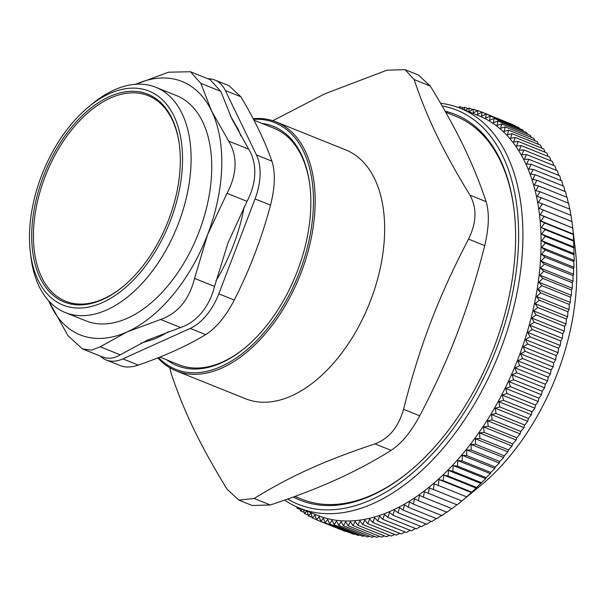 <?xml version="1.0" encoding="UTF-8"?>
<svg xmlns="http://www.w3.org/2000/svg" width="607" height="607" viewBox="0 0 607 607"><rect width="100%" height="100%" fill="white"/><g stroke="black" fill="none" stroke-linecap="round" stroke-linejoin="round"><path stroke-width="0.91" d="M207.966 78.781A48.552 28.726 111.9 0 1 214.855 80.033A48.552 28.726 111.9 0 1 225.326 90.504L240.789 96.718L229.105 85.762L214.855 80.033M122.849 358.866L190.219 328.417L205.682 334.632C186.561 346.127 164.102 356.279 138.313 365.088L122.849 358.866A48.552 28.726 111.9 0 1 106.149 359.959A48.552 28.726 111.9 0 1 100.307 356.097M218.801 293.834L255.046 198.921L270.51 205.143C261.761 238.119 249.682 269.758 234.264 300.048L218.801 293.834A48.552 28.726 111.9 0 1 190.219 328.417M240.789 96.718C254.5 119.549 264.88 141.036 271.921 161.181L256.458 154.96A48.552 28.726 111.9 0 1 255.046 198.921M256.458 154.96L225.326 90.504M244.113 206.926A130.315 77.089 111.9 0 1 233.422 245.175A130.315 77.089 111.9 0 1 215.963 280.791M168.215 331.756A130.315 77.089 111.9 0 1 154.565 338.918L140.953 343.221M237.868 128.578A130.315 77.089 111.9 0 1 238.528 130.057A130.315 77.089 111.9 0 1 240.82 135.915M123.092 286.519A110.77 65.526 111.9 0 1 34.516 218.474A110.77 65.526 111.9 0 1 146.424 95.011A110.77 65.526 111.9 0 1 179.543 146.09M514.137 210.462A206.365 122.068 -68.1 0 0 455.781 116.278L445.735 112.242M294.919 496.443L301.846 499.227A206.365 122.068 -68.1 0 0 409.156 471.639M293.333 497.019A207.882 122.971 -68.1 0 0 408.701 472.011A207.882 122.971 -68.1 0 0 514.114 210.234A207.882 122.971 -68.1 0 0 514.068 209.878A207.882 122.971 -68.1 0 0 445.143 111.195M572.704 227.982L573.357 234.082L540.807 220.994L544.107 216.487L572.704 227.982L540.154 214.666L543.348 210.098L571.953 221.593L575.337 249.75A187.07 110.656 111.9 0 1 480.516 485.638L461.927 500.896M456.957 504.781L452.018 508.651L423.42 497.156L424.407 491.7L457.033 504.842L461.866 500.934L429.316 487.853L461.866 500.934L466.73 496.883L434.18 483.794L466.73 496.883M428.436 493.347L429.316 487.853M433.406 489.325L434.18 483.794M471.556 492.618L439.005 479.538L443.231 480.653L471.829 492.148L466.942 496.587M438.345 485.092L439.005 479.538M476.336 488.157L443.785 475.076L448.065 476.009L476.662 487.504L471.829 492.148M443.231 480.653L443.785 475.076M481.055 483.506L448.505 470.417L452.837 471.176L481.434 482.671L476.662 487.504M448.065 476.009L448.505 470.417M485.714 478.657L453.163 465.577L457.541 466.153L486.139 477.648L485.714 478.657L481.434 482.671M452.837 471.176L453.163 465.577M490.304 473.635L457.754 460.554L462.185 460.948L490.782 472.443L490.304 473.635L486.139 477.648M457.541 466.153L457.754 460.554M494.819 468.429L462.268 455.349L466.745 455.561L495.342 467.056L494.819 468.429L490.782 472.443M462.185 460.948L462.268 455.349M499.265 463.058L466.715 449.977L471.222 450.007L499.819 461.502L499.265 463.058L495.342 467.056M466.745 455.561L466.715 449.977M503.62 457.519L471.07 444.438L475.615 444.294L504.212 455.789L503.62 457.519L499.819 461.502M471.222 450.007L471.07 444.438M507.892 451.828L475.342 438.74L479.909 438.421L508.507 449.916L507.892 451.828L504.212 455.789M475.615 444.294L475.342 438.74M512.065 445.986L479.515 432.897L484.113 432.396L512.71 443.892L512.065 445.986L508.507 449.916M479.909 438.421L479.515 432.897M516.14 439.999L483.589 426.911L488.21 426.228L516.807 437.723L516.14 439.999L512.71 443.892M484.113 432.396L483.589 426.911M520.116 433.876L487.565 420.788L492.201 419.93L520.798 431.425L520.116 433.876L516.807 437.723M488.21 426.228L487.565 420.788M523.978 427.624L491.427 414.535L496.071 413.504L524.676 425.006L523.978 427.624L520.798 431.425M492.201 419.93L491.427 414.535M527.726 421.25L495.175 408.17L499.834 406.963L528.431 418.458L527.726 421.25L524.676 425.006M496.071 413.504L495.175 408.17M531.36 414.763L498.81 401.682L503.469 400.309L532.066 411.804L531.36 414.763L528.431 418.458M499.834 406.963L498.81 401.682M534.866 408.177L502.315 395.096L506.974 393.548L535.571 405.044L534.866 408.177L532.066 411.804M503.469 400.309L502.315 395.096M538.25 401.493L505.699 388.404L510.35 386.697L538.948 398.192L538.25 401.493L535.571 405.044M506.974 393.548L505.699 388.404M541.505 394.717L508.954 381.628L513.598 379.762L542.195 391.257L541.505 394.717L538.948 398.192M510.35 386.697L508.954 381.628M544.623 387.858L512.073 374.777L516.701 372.744L545.298 384.239L544.623 387.858L542.195 391.257M513.598 379.762L512.073 374.777M547.597 380.93L515.047 367.85L519.66 365.657L548.258 377.152L547.597 380.93L545.298 384.239M516.701 372.744L515.047 367.85M550.435 373.942L517.885 360.862L522.475 358.517L551.073 370.012L550.435 373.942L548.258 377.152M519.66 365.657L517.885 360.862M553.129 366.894L520.578 353.813L525.138 351.316L553.736 362.811L553.129 366.894L551.073 370.012M522.475 358.517L520.578 353.813M555.671 359.807L523.12 346.718L527.642 344.078L556.247 355.573L555.671 359.807L553.736 362.811M525.138 351.316L523.12 346.718M558.061 352.675L525.51 339.586L530.002 336.802L558.599 348.297L558.061 352.675L556.247 355.573M527.642 344.078L525.51 339.586M560.291 345.512L527.741 332.431L532.195 329.502L560.792 340.997L560.291 345.512L558.599 348.297M530.002 336.802L527.741 332.431M562.37 338.334L529.82 325.246L534.228 322.188L562.826 333.683L562.37 338.334L560.792 340.997M532.195 329.502L529.82 325.246M564.29 331.141L531.74 318.053L536.095 314.866L564.692 326.361L564.29 331.141L562.826 333.683M534.228 322.188L531.74 318.053M566.043 323.948L533.492 310.86L537.794 307.537L566.399 319.039L566.043 323.948L564.692 326.361M536.095 314.866L533.492 310.86M567.628 316.755L535.078 303.675L539.327 300.23L567.932 311.725L567.628 316.755L566.399 319.039M537.794 307.537L535.078 303.675M569.055 309.578L536.505 296.497L540.693 292.938L569.29 304.433L569.055 309.578L567.932 311.725M539.327 300.23L536.505 296.497M570.307 302.43L537.756 289.342L541.884 285.669L570.481 297.164L570.307 302.43L569.29 304.433M540.693 292.938L537.756 289.342M571.392 295.313L538.841 282.225L542.901 278.446L571.498 289.941L571.392 295.313L570.481 297.164M541.884 285.669L538.841 282.225M572.302 288.234L539.752 275.146L543.743 271.261L572.34 282.756L572.302 288.234L571.498 289.941M542.901 278.446L539.752 275.146M573.046 281.2L540.496 268.119L544.411 264.136L573.008 275.631L573.046 281.2L572.34 282.756M543.743 271.261L540.496 268.119M573.615 274.227L541.065 261.147L544.896 257.072L573.494 268.567L573.615 274.227L573.008 275.631M544.411 264.136L541.065 261.147M574.01 267.323L541.459 254.242L545.207 250.076L573.805 261.571L574.01 267.323L573.494 268.567M544.896 257.072L541.459 254.242M574.23 260.494L541.672 247.406L545.344 243.164L573.941 254.659L574.23 260.494L573.805 261.571M545.207 250.076L541.672 247.406M574.268 253.741L541.717 240.66L545.298 236.343L573.896 247.838L573.941 254.659M545.344 243.164L541.717 240.66M574.139 247.087L541.588 234.006L545.078 229.613L573.676 241.108L573.896 247.838M545.298 236.343L541.588 234.006M573.835 240.531L541.285 227.443L544.684 222.997L573.281 234.492L573.676 241.108M545.078 229.613L541.285 227.443M573.357 234.082L573.281 234.492M544.684 222.997L540.807 220.994M544.107 216.487L540.154 214.666M571.877 221.532L539.327 208.451L542.423 203.846L571.02 215.341L571.953 221.593M543.348 210.098L539.327 208.451M542.423 203.846L538.333 202.366L541.323 197.723L569.92 209.218L570.884 215.455M541.323 197.723L537.165 196.425L540.048 191.744L568.645 203.239L569.715 209.514M540.048 191.744L535.822 190.628L538.599 185.917L567.196 197.419L568.372 203.709M538.599 185.917L534.319 184.983L536.983 180.256L565.58 191.751L566.703 197.214M536.983 180.256L532.65 179.497L535.199 174.755L563.797 186.25L564.965 191.501M535.199 174.755L530.814 174.179L533.25 169.421L561.847 180.916L563.053 185.947M533.25 169.421L528.818 169.027L531.14 164.269L559.737 175.764L560.974 180.567M531.14 164.269L526.664 164.057L528.864 159.307L557.461 170.802L558.728 175.362M528.864 159.307L524.357 159.269L526.436 154.535L555.033 166.03L556.316 170.339M526.436 154.535L521.891 154.679L523.849 149.952L552.446 161.447L553.736 165.506M523.849 149.952L519.273 150.278L521.11 145.574L549.707 157.076L550.989 160.863M521.11 145.574L516.511 146.082L518.226 141.408L546.824 152.903L548.083 156.424M518.226 141.408L513.605 142.091L515.191 137.455L543.789 148.95L545.025 152.182M515.191 137.455L510.555 138.313L512.02 133.715L540.617 145.21L541.808 148.154M512.02 133.715L507.376 134.746L508.712 130.202L537.309 141.697L538.439 144.337M508.712 130.202L504.06 131.4L505.274 126.909L533.872 138.404L534.926 140.733M505.274 126.909L500.616 128.282L501.701 123.851L530.298 135.346L531.262 137.357M501.701 123.851L497.042 125.391L498.006 121.028L526.603 132.523L527.453 134.2M498.006 121.028L493.354 122.735L494.189 118.441L522.786 129.936L523.5 131.271M494.189 118.441L489.546 120.307L490.259 116.089L518.856 127.591L519.41 128.578M490.259 116.089L485.63 118.122L486.215 113.987L514.812 125.482L515.184 126.112M486.215 113.987L481.601 116.18L482.064 112.136L510.821 123.881M482.064 112.136L477.481 114.48L477.815 110.527L481.958 112.189M477.815 110.527L473.255 113.016L473.468 109.161L477.406 110.747M473.468 109.161L468.945 111.809L469.036 108.061L472.785 109.564M469.036 108.061L465.379 110.33M464.537 109.988L464.514 107.204L468.088 108.645M464.514 107.204L461.897 108.926M459.977 108.16L459.916 106.604L463.331 107.978M459.916 106.604L458.497 107.591L455.053 106.4M296.755 506.921L296.998 508.165L300.366 509.523M296.998 508.165L297.817 507.391M300.108 508.34L300.693 510.988L304.221 512.407M300.693 510.988L302.407 509.265M303.553 509.728L304.509 513.575L308.204 515.062M304.509 513.575L307.043 510.859L308.439 515.927L312.317 517.483M308.439 515.927L310.959 513.044L312.484 518.029L316.558 519.668M312.484 518.029L314.98 514.986L316.634 519.888L345.231 531.383M316.634 519.888L319.107 516.694L320.883 521.496L350.057 532.832M320.883 521.496L323.334 518.15L325.223 522.855L353.82 534.35L354.792 534.061M325.223 522.855L327.643 519.364L329.662 523.955L358.259 535.457L359.594 535.025M329.662 523.955L332.044 520.32L334.184 524.812L362.781 536.307L364.45 535.731M334.184 524.812L336.521 521.034L338.782 525.412L367.379 536.907L369.367 536.171M338.782 525.412L341.081 521.496L343.456 525.753L372.053 537.248L374.337 536.353M343.456 525.753L345.702 521.709L348.198 525.844L376.795 537.339L379.352 536.269M348.198 525.844L350.391 521.671L353.001 525.67L381.598 537.172L384.413 535.928M353.001 525.67L355.141 521.383L357.857 525.252L386.454 536.747L389.512 535.321M357.857 525.252L359.943 520.836L362.766 524.569L391.371 536.064L394.649 534.463M362.766 524.569L364.784 520.047L367.721 523.636L396.325 535.131L399.808 533.341M367.721 523.636L369.678 519.008L372.721 522.452L401.318 533.948L404.998 531.975M372.721 522.452L374.595 517.718L377.744 521.018L406.341 532.514L410.203 530.343M377.744 521.018L379.55 516.185L382.797 519.334L411.394 530.829L415.416 528.469M382.797 519.334L384.519 514.41L387.865 517.399L416.47 528.894L420.643 526.345M387.865 517.399L389.512 512.384L392.957 515.214L421.554 526.709L425.864 523.978M392.957 515.214L394.512 510.123L398.048 512.794L426.645 524.289L431.091 521.367M398.048 512.794L399.52 507.627L403.147 510.13L431.744 521.625L436.304 518.515M403.147 510.13L404.528 504.895L408.238 507.232L436.835 518.727L442.071 515.017M408.238 507.232L409.52 501.936L413.321 504.098L441.919 515.601L447.056 511.83M413.321 504.098L414.505 498.742L418.382 500.745L419.467 495.335L423.42 497.156M452.018 508.416L446.98 512.24L418.382 500.745M460.311 108.289L478.475 115.588A215.47 127.455 111.9 0 1 516.367 363.047A215.47 127.455 111.9 0 1 317.742 515.426L299.585 508.127A215.47 127.455 -68.1 0 0 456.024 431.972A215.47 127.455 -68.1 0 0 521.36 207.602A215.47 127.455 -68.1 0 0 460.311 108.289A215.47 127.455 -68.1 0 0 440.599 103.289M284.675 500.107A215.47 127.455 -68.1 0 0 299.585 508.127M442.146 105.959A212.435 125.664 111.9 0 1 517.096 208.11A212.435 125.664 111.9 0 1 446.904 436.881A212.435 125.664 111.9 0 1 287.703 499.037M309.957 186.174A127.462 75.397 -68.1 0 0 273.939 128.229L253.938 120.186M159.823 357.098L178.868 364.754A127.462 75.397 -68.1 0 0 180.947 365.528A127.462 75.397 -68.1 0 0 244.97 347.849M166.902 359.943A128.98 76.292 -68.1 0 0 244.515 348.228A128.98 76.292 -68.1 0 0 297.445 270.95A128.98 76.292 -68.1 0 0 309.889 185.59A128.98 76.292 -68.1 0 0 261.981 123.418M157.812 357.902A134.139 79.342 -68.1 0 0 176.144 370.854A134.139 79.342 -68.1 0 0 301.239 272.308A134.139 79.342 -68.1 0 0 276.208 121.939A134.139 79.342 -68.1 0 0 253.149 118.669M253.506 119.351A132.925 78.629 111.9 0 1 299.653 271.708A132.925 78.629 111.9 0 1 158.541 357.614M276.208 121.939L345.679 149.868A134.139 79.342 111.9 0 1 369.268 303.917A134.139 79.342 111.9 0 1 245.615 398.776L176.144 370.854M430.295 86.073C443.436 107.447 454.484 127.409 463.437 145.961C472.405 164.52 479.962 183.086 486.116 201.653L469.932 195.143C442.624 150.316 427.381 118.752 414.118 79.57L430.295 86.073L418.413 75.033L405.051 69.661L386.94 70.184L324.836 93.804L272.801 120.725M254.151 498.476C291.034 475.812 324.024 460.895 374.951 443.876L391.136 450.379C373.76 461.221 355.368 471.017 335.967 479.78C316.581 488.552 294.699 496.951 270.335 504.978L254.151 498.476L238.862 500.13L226.98 489.098C199.673 444.271 184.422 412.699 171.159 373.517L169.755 367.705M403.534 409.293C420.135 344.617 437.882 298.136 468.521 239.105L484.705 245.615C476.973 276.42 467.883 305.488 457.443 332.811C447.018 360.133 434.445 387.797 419.718 415.795L403.534 409.293C398.541 427.062 389.019 438.595 374.951 443.876M469.932 195.143C477.087 207.966 476.616 222.617 468.521 239.105M405.051 69.661L414.118 79.57M484.705 245.615C489.022 227.61 489.492 212.951 486.116 201.653M391.136 450.379C401.424 443.58 410.954 432.055 419.718 415.795M238.862 500.13L252.224 505.502L270.335 504.978M48.742 300.89A136.567 80.784 -68.1 0 0 50.791 305.473A136.567 80.784 -68.1 0 0 127.212 331.854A136.567 80.784 -68.1 0 0 207.602 234.59A136.567 80.784 -68.1 0 0 211.57 110.944A136.567 80.784 -68.1 0 0 135.824 84.259M30.35 252.133L30.911 256.807A121.392 71.808 -68.1 0 0 65.275 312.552L85.906 320.837A121.392 71.808 -68.1 0 0 87.886 321.581A121.392 71.808 -68.1 0 0 198.466 233.331A121.392 71.808 -68.1 0 0 176.455 95.58L155.832 87.287A121.392 71.808 -68.1 0 0 153.844 86.551A121.392 71.808 -68.1 0 0 92.439 103.736L88.804 106.718A115.322 68.219 111.9 0 1 147.144 90.39A115.322 68.219 111.9 0 1 147.744 262.937A115.322 68.219 111.9 0 1 30.35 252.133A115.322 68.219 111.9 0 1 88.804 106.718M135.149 84.563L168.541 72.195L190.439 71.74L210.143 79.654L220.796 91.369L232.003 119.162L248.703 149.163C253.005 156.234 255.031 164.406 254.781 173.67C254.432 182.965 251.852 192.191 247.034 201.365L228.035 242.808L214.537 286.458C212.002 296.55 207.731 305.268 201.721 312.613C195.666 319.866 188.625 324.836 180.598 327.522L147.645 340.072L120.194 354.829C114.541 358.327 108.843 359.109 103.091 357.189L102.151 356.833M214.537 286.458L194.551 278.423L207.602 234.59L227.041 193.33L247.034 201.365M248.703 149.163L228.718 141.127C237.724 156.568 237.162 173.966 227.041 193.33M228.718 141.127L211.57 110.944L200.811 83.334L220.796 91.369M190.439 71.74L200.811 83.334M48.537 300.662L67.938 335.656L82.446 348.919L102.143 356.84M120.194 354.829L100.208 346.794L91.407 350.178L82.446 348.919M100.208 346.794L127.212 331.854L160.605 319.487L180.598 327.522M194.551 278.423C189.141 299.729 177.828 313.417 160.605 319.487M65.275 312.552A121.392 71.808 -68.1 0 0 67.263 313.288A121.392 71.808 -68.1 0 0 177.836 225.038A121.392 71.808 -68.1 0 0 155.832 87.287M145.953 93.508A111.984 66.239 -68.1 0 0 32.778 218.596A111.984 66.239 -68.1 0 0 122.728 286.823A111.984 66.239 -68.1 0 0 179.482 145.619A111.984 66.239 -68.1 0 0 145.953 93.508M106.149 359.959L121.188 365.983C126.097 367.599 131.81 367.296 138.313 365.088M270.51 205.143C275.077 187.252 275.548 172.6 271.921 161.181M205.682 334.632C216.236 327.924 225.758 316.399 234.264 300.048M230.319 115.611L238.528 130.057"/></g></svg>
